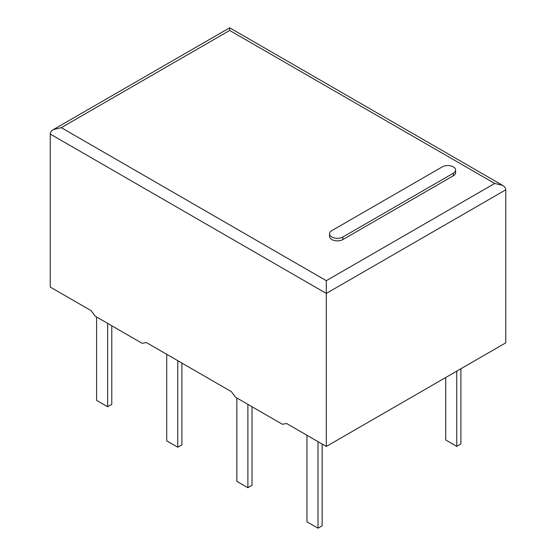 <?xml version="1.0" encoding="UTF-8"?>
<svg xmlns="http://www.w3.org/2000/svg" width="556" height="556" viewBox="0 0 556 556"><rect width="100%" height="100%" fill="white"/><g stroke="black" fill="none" stroke-linecap="round" stroke-linejoin="round"><path stroke-width="0.83" d="M442.263 166.876L331.835 230.629A7.812 4.511 0 0 0 329.548 233.819A7.812 4.511 0 0 0 334.364 237.982A7.812 4.511 0 0 0 342.878 237.009L453.307 173.25A7.812 4.511 0 0 0 455.593 170.066A7.812 4.511 0 0 0 450.77 165.896A7.812 4.511 0 0 0 442.263 166.876M455.593 170.066L455.593 172.617A7.812 4.511 180 0 1 453.307 175.8L342.878 239.56A7.812 4.511 180 0 1 334.364 240.533A7.812 4.511 180 0 1 329.548 236.369L329.548 233.819M229.691 30.441L229.691 27.8L229.691 30.441L61.285 127.665L326.309 280.683L494.715 183.452L229.691 30.441M502.527 185.322L229.691 27.8L53.473 129.534C51.367 130.792 50.29 132.293 50.242 134.045L50.242 287.056L91.101 310.644L95.243 316.225L142.176 343.323L146.311 342.524L231.345 391.619L235.487 397.192L282.42 424.291L286.555 423.491L326.309 446.447L505.758 342.844L505.758 189.825C505.71 188.081 504.633 186.58 502.527 185.322L494.715 183.452M326.309 446.447L326.309 280.683M53.473 129.534L61.285 127.665M252.028 406.742L252.028 485.325L247.886 487.716L247.886 404.351M236.842 397.978L236.842 481.343L247.886 487.716M96.598 317.01L96.598 400.369L107.642 406.749L111.784 404.358L111.784 325.774M107.642 323.383L107.642 406.749M177.767 360.684L177.767 447.232L181.902 444.842L181.902 363.075M166.724 354.304L166.724 440.852L177.767 447.232M318.011 441.652L318.011 528.2L306.968 521.827L306.968 435.278M322.146 444.042L322.146 525.809L318.011 528.2M445.71 377.51L445.71 439.991L456.754 446.364L456.754 371.137M460.896 368.746L460.896 443.973L456.754 446.364M342.878 239.56L342.878 237.009M453.307 175.8L453.307 173.25M50.242 134.045L326.309 293.429L505.758 189.825"/></g></svg>
